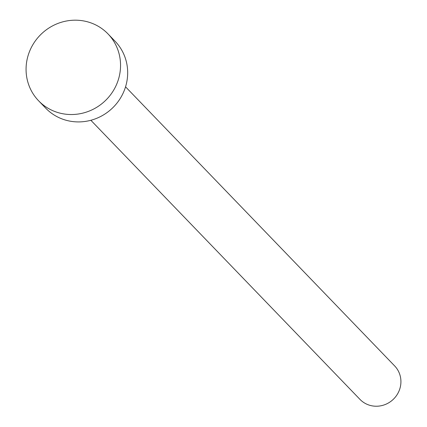 <?xml version="1.0" encoding="UTF-8"?>
<svg xmlns="http://www.w3.org/2000/svg" width="427" height="427" viewBox="0 0 427 427"><rect width="100%" height="100%" fill="white"/><g stroke="black" fill="none" stroke-linecap="round" stroke-linejoin="round"><path stroke-width="0.64" d="M125.554 86.83L394.649 365.923A24.093 23.101 136 0 1 395.701 396.656A24.093 23.101 136 0 1 365.331 403.462A24.093 23.101 136 0 1 359.956 399.373L90.86 120.275M107.999 33.909L115.125 41.296A48.192 46.207 136 0 1 117.228 102.768A48.192 46.207 136 0 1 56.492 116.379A48.192 46.207 136 0 1 45.742 108.196L38.617 100.804A48.192 46.207 136 0 1 36.514 39.337A48.192 46.207 136 0 1 97.249 25.721A48.192 46.207 136 0 1 107.999 33.909A48.192 46.207 136 0 1 110.102 95.376A48.192 46.207 136 0 1 49.367 108.992A48.192 46.207 136 0 1 38.617 100.804"/></g></svg>

